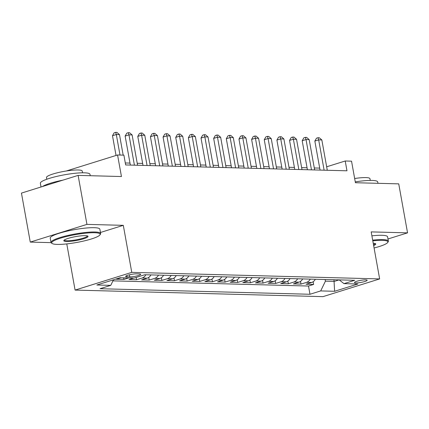 <?xml version="1.0" encoding="UTF-8"?>
<svg xmlns="http://www.w3.org/2000/svg" width="429" height="429" viewBox="0 0 429 429"><rect width="100%" height="100%" fill="white"/><g stroke="black" fill="none" stroke-linecap="round" stroke-linejoin="round"><path stroke-width="0.64" d="M365.706 279.858A6.456 1.04 169.8 0 0 358.564 280.791A6.456 1.04 169.8 0 0 354.451 282.529A6.456 1.04 169.8 0 0 355.898 282.92A6.456 1.04 169.8 0 0 363.041 281.987A6.456 1.04 169.8 0 0 367.154 280.244A6.456 1.04 169.8 0 0 365.706 279.858M75.086 290.084L322.973 296.637L379.649 278.925L131.767 272.372L75.086 290.084L66.779 243.908M100.456 232.48L123.305 225.343L86.942 224.383L30.266 242.09L51.067 242.642M30.266 242.09L21.45 193.098L78.126 175.391L121.445 176.534L117.567 154.982L66.313 170.994M387.977 238.974L407.55 232.856L398.734 183.864L355.416 182.722L351.539 161.165L345.216 160.998L326.662 166.795M86.942 224.383L78.126 175.391M121.037 277.751L116.329 279.22L123.917 279.418L123.632 277.815M133.682 278.083L128.979 279.552L136.567 279.751L136.149 277.434M150.922 274.903A8.071 6.285 -88.5 0 1 147.217 278.142L141.624 279.885L149.212 280.089L148.729 277.397M163.567 275.241A8.071 6.285 -88.5 0 1 159.861 278.475L154.274 280.223L161.862 280.421L161.374 277.729M176.217 275.574A8.071 6.285 -88.5 0 1 172.512 278.807L166.919 280.555L174.506 280.759L174.024 278.062M188.862 275.906A8.071 6.285 -88.5 0 1 185.156 279.145L179.569 280.888L187.157 281.092L186.669 278.4M201.512 276.244A8.071 6.285 -88.5 0 1 197.807 279.477L192.213 281.226L199.801 281.424L199.319 278.732M214.157 276.576A8.071 6.285 -88.5 0 1 210.451 279.81L204.864 281.558L212.452 281.762L211.964 279.065M226.807 276.909A8.071 6.285 -88.5 0 1 223.101 280.148L217.508 281.896L225.096 282.094L224.614 279.402M239.452 277.247A8.071 6.285 -88.5 0 1 235.746 280.48L230.159 282.228L237.746 282.427L237.258 279.735M252.102 277.579A8.071 6.285 -88.5 0 1 248.396 280.813L242.803 282.561L250.391 282.765L249.909 280.067M264.747 277.912A8.071 6.285 -88.5 0 1 261.041 281.151L255.448 282.899L263.041 283.097L262.553 280.405M277.397 278.249A8.071 6.285 -88.5 0 1 273.691 281.483L268.098 283.231L275.686 283.43L275.204 280.738M290.042 278.582A8.071 6.285 -88.5 0 1 286.336 281.821L280.743 283.564L288.331 283.767L287.848 281.075M302.692 278.914A8.071 6.285 -88.5 0 1 298.981 282.153L293.393 283.901L300.981 284.1L300.498 281.408M117.567 154.982L123.89 155.148L125.654 164.945L346.981 170.796L345.216 160.998M127.011 276.818L129.794 276.887A6.253 1.008 169.8 0 0 136.712 275.986A6.253 1.008 169.8 0 0 140.701 274.297A6.253 1.008 169.8 0 0 139.291 273.922L136.508 273.847A6.253 1.008 169.8 0 0 129.596 274.753A6.253 1.008 169.8 0 0 125.606 276.437A6.253 1.008 169.8 0 0 127.011 276.818L126.791 275.595M339.2 279.88L343.983 283.644L354.708 280.293L144.761 274.742L134.041 278.094L120.125 277.724L96.841 285.001L110.757 285.365L100.032 288.717L309.979 294.267L320.699 290.916L325.418 281.167L334.271 281.397L339.13 279.88M343.983 283.644L357.893 284.009L334.609 291.286L320.699 290.916M112.934 280.866L308.494 286.036L313.626 284.432L313.143 281.74M315.336 279.252A8.071 6.285 -88.5 0 1 311.631 282.486L306.038 284.234L313.626 284.432M310.28 279.118A8.071 6.285 91.5 0 1 306.574 282.352L300.981 284.1M297.629 278.78A8.071 6.285 91.5 0 1 293.924 282.019L288.331 283.767M284.985 278.448A8.071 6.285 91.5 0 1 281.279 281.687L275.686 283.43M272.335 278.115A8.071 6.285 91.5 0 1 268.629 281.349L263.041 283.097M259.69 277.777A8.071 6.285 91.5 0 1 255.984 281.016L250.391 282.765M247.04 277.445A8.071 6.285 91.5 0 1 243.334 280.684L237.746 282.427M234.395 277.113A8.071 6.285 91.5 0 1 230.689 280.346L225.096 282.094M221.745 276.775A8.071 6.285 91.5 0 1 218.039 280.014L212.452 281.762M209.1 276.442A8.071 6.285 91.5 0 1 205.394 279.676L199.801 281.424M196.45 276.11A8.071 6.285 91.5 0 1 192.744 279.343L187.157 281.092M183.805 275.772A8.071 6.285 91.5 0 1 180.1 279.011L174.506 280.759M171.16 275.439A8.071 6.285 91.5 0 1 167.449 278.673L161.862 280.421M158.51 275.107A8.071 6.285 91.5 0 1 154.805 278.341L149.212 280.089M145.865 274.769A8.071 6.285 91.5 0 1 142.16 278.008L136.567 279.751M128.625 277.949L123.917 279.418M123.305 225.343L131.767 272.372M407.55 232.856L371.187 231.896L379.649 278.925M319.707 168.109L314.285 167.97M307.062 167.777L301.641 167.632M294.412 167.444L288.99 167.299M281.767 167.106L276.346 166.967M269.117 166.774L263.696 166.629M256.472 166.441L251.051 166.296M243.822 166.103L238.401 165.964M231.177 165.771L225.756 165.626M218.527 165.438L213.106 165.294M205.882 165.101L200.461 164.956M193.238 164.768L187.816 164.623M180.588 164.43L175.166 164.291M167.943 164.098L162.521 163.953M155.293 163.765L149.871 163.621M142.648 163.428L137.226 163.288M129.998 163.095L125.3 162.972M333.971 279.746L334.609 291.286M325.118 279.51L325.418 281.167M113.444 279.815L110.757 285.365M308.494 286.036L309.979 294.267M120.007 155.046L116.318 134.529L119.477 134.609L123.171 155.126M116.039 155.459L112.489 135.725L116.318 134.529L115.658 132.363L116.924 132.395L119.477 134.609M112.489 135.725L114.125 132.84L115.658 132.363M94.616 232.733A24.614 3.968 169.8 0 0 65.567 236.738A24.614 3.968 169.8 0 0 52.145 243.506A24.614 3.968 169.8 0 0 57.239 244.407A24.614 3.968 169.8 0 0 82.566 241.286A24.614 3.968 169.8 0 0 99.941 234.91A24.614 3.968 169.8 0 0 94.616 232.733M52.145 243.506L51.453 243.045A25.22 4.07 -10.2 0 1 51.003 242.449A25.22 4.07 -10.2 0 1 67.085 235.644A25.22 4.07 -10.2 0 1 94.97 231.998A25.22 4.07 -10.2 0 1 100.643 233.515A25.22 4.07 -10.2 0 1 100.424 234.229L99.941 234.91M85.269 235.65A12.307 1.984 -10.2 0 1 87.816 236.1A12.307 1.984 -10.2 0 1 81.108 239.484A12.307 1.984 -10.2 0 1 66.581 241.489A12.307 1.984 -10.2 0 1 63.921 240.401A12.307 1.984 -10.2 0 1 72.608 237.21A12.307 1.984 -10.2 0 1 85.269 235.65M64.302 240.036A11.701 1.888 169.8 0 0 64.302 240.052A11.701 1.888 169.8 0 0 66.935 240.76A11.701 1.888 169.8 0 0 79.874 239.066A11.701 1.888 169.8 0 0 87.339 235.907A11.701 1.888 169.8 0 0 87.334 235.891M41.023 186.985L40.353 183.269A25.22 4.07 -10.2 0 1 56.435 176.464A25.22 4.07 -10.2 0 1 84.32 172.817A25.22 4.07 -10.2 0 1 89.993 174.335L90.24 175.708M42.482 186.529A25.22 4.07 -10.2 0 1 62.849 180.164M46.804 179.236L46.493 177.509A18.157 2.928 -10.2 0 1 58.071 172.614A18.157 2.928 -10.2 0 1 78.148 169.986A18.157 2.928 -10.2 0 1 82.234 171.08L82.545 172.807M51.003 242.449L50.225 238.138A25.22 4.07 -10.2 0 1 66.307 231.333A25.22 4.07 -10.2 0 1 94.192 227.686A25.22 4.07 -10.2 0 1 99.866 229.204L100.643 233.515M374.083 247.989A24.614 3.968 169.8 0 0 387.666 242.514A24.614 3.968 169.8 0 0 382.341 240.337A24.614 3.968 169.8 0 0 372.801 240.841M372.672 240.149A25.22 4.07 -10.2 0 1 382.695 239.607A25.22 4.07 -10.2 0 1 388.368 241.125A25.22 4.07 -10.2 0 1 388.148 241.838L387.666 242.514M373.235 243.264A12.307 1.984 -10.2 0 1 375.541 243.71A12.307 1.984 -10.2 0 1 373.648 245.565M373.514 244.803A11.701 1.888 169.8 0 0 375.064 243.516A11.701 1.888 169.8 0 0 375.059 243.5M355.266 181.88A25.22 4.07 -10.2 0 1 372.045 180.427A25.22 4.07 -10.2 0 1 377.718 181.944L377.965 183.317M354.66 178.507A18.157 2.928 -10.2 0 1 365.873 177.595A18.157 2.928 -10.2 0 1 369.959 178.684L370.27 180.416M371.9 235.837A25.22 4.07 -10.2 0 1 381.917 235.296A25.22 4.07 -10.2 0 1 387.591 236.813L388.368 241.125M134.416 165.176L128.963 134.862L132.127 134.942L137.58 165.262M130.352 165.068L125.134 136.057L128.963 134.862L128.303 132.695L129.569 132.733L132.127 134.942M125.134 136.057L126.775 133.178L128.303 132.695M147.067 165.508L141.613 135.194L144.771 135.28L150.225 165.594M143.002 165.401L137.779 136.39L141.613 135.194L140.953 133.033L142.219 133.065L144.771 135.28M137.779 136.39L139.42 133.51L140.953 133.033M159.711 165.846L154.258 135.532L157.422 135.612L162.875 165.926M155.647 165.739L150.429 136.728L154.258 135.532L153.598 133.365L154.864 133.398L157.422 135.612M150.429 136.728L152.07 133.843L153.598 133.365M172.361 166.179L166.908 135.864L170.066 135.95L175.52 166.264M168.297 166.071L163.074 137.06L166.908 135.864L166.248 133.698L167.514 133.735L170.066 135.95M163.074 137.06L164.715 134.18L166.248 133.698M185.006 166.516L179.553 136.197L182.716 136.283L188.17 166.597M180.941 166.404L175.724 137.393L179.553 136.197L178.893 134.036L180.159 134.068L182.716 136.283M175.724 137.393L177.359 134.513L178.893 134.036M197.656 166.849L192.197 136.535L195.361 136.615L200.815 166.929M193.592 166.742L188.369 137.73L192.197 136.535L191.543 134.368L192.803 134.4L195.361 136.615M188.369 137.73L190.009 134.845L191.543 134.368M210.301 167.181L204.847 136.867L208.011 136.953L213.465 167.267M206.236 167.074L201.019 138.063L204.847 136.867L204.188 134.706L205.453 134.738L208.011 136.953M201.019 138.063L202.654 135.183L204.188 134.706M222.951 167.519L217.492 137.2L220.656 137.285L226.11 167.6M218.887 167.412L213.663 138.395L217.492 137.2L216.838 135.038L218.098 135.071L220.656 137.285M213.663 138.395L215.304 135.516L216.838 135.038M235.596 167.852L230.142 137.537L233.301 137.618L238.76 167.937M231.531 167.744L226.314 138.733L230.142 137.537L229.483 135.371L230.748 135.403L233.301 137.618M226.314 138.733L227.949 135.854L229.483 135.371M248.241 168.184L242.787 137.87L245.951 137.956L251.405 168.27M244.181 168.077L238.958 139.066L242.787 137.87L242.128 135.709L243.393 135.741L245.951 137.956M238.958 139.066L240.599 136.186L242.128 135.709M260.891 168.522L255.437 138.202L258.596 138.288L264.055 168.602M256.826 168.415L251.608 139.404L255.437 138.202L254.778 136.041L256.043 136.073L258.596 138.288M251.608 139.404L253.244 136.519L254.778 136.041M273.536 168.854L268.082 138.54L271.246 138.621L276.7 168.94M269.471 168.747L264.253 139.736L268.082 138.54L267.423 136.374L268.688 136.411L271.246 138.621M264.253 139.736L265.894 136.856L267.423 136.374M286.186 169.187L280.732 138.873L283.891 138.958L289.344 169.273M282.121 169.08L276.903 140.069L280.732 138.873L280.073 136.712L281.338 136.744L283.891 138.958M276.903 140.069L278.539 137.189L280.073 136.712M298.831 169.525L293.377 139.205L296.541 139.291L301.995 169.605M294.766 169.417L289.548 140.406L293.377 139.205L292.717 137.044L293.983 137.076L296.541 139.291M289.548 140.406L291.189 137.521L292.717 137.044M311.481 169.857L306.027 139.543L309.186 139.623L314.639 169.943M307.416 169.75L302.193 140.739L306.027 139.543L305.368 137.377L306.633 137.414L309.186 139.623M302.193 140.739L303.834 137.859L305.368 137.377M324.126 170.19L318.672 139.875L321.836 139.961L327.289 170.275M320.061 170.082L314.843 141.071L318.672 139.875L318.012 137.714L319.278 137.747L321.836 139.961M314.843 141.071L316.484 138.192L318.012 137.714M311.631 282.486L306.574 282.352M298.981 282.153L293.924 282.019M286.336 281.821L281.279 281.687M273.691 281.483L268.629 281.349M261.041 281.151L255.984 281.016M248.396 280.813L243.334 280.684M235.746 280.48L230.689 280.346M223.101 280.148L218.039 280.014M210.451 279.81L205.394 279.676M197.807 279.477L192.744 279.343M185.156 279.145L180.1 279.011M172.512 278.807L167.449 278.673M159.861 278.475L154.805 278.341M147.217 278.142L142.16 278.008M129.419 274.796L129.794 276.887"/></g></svg>
